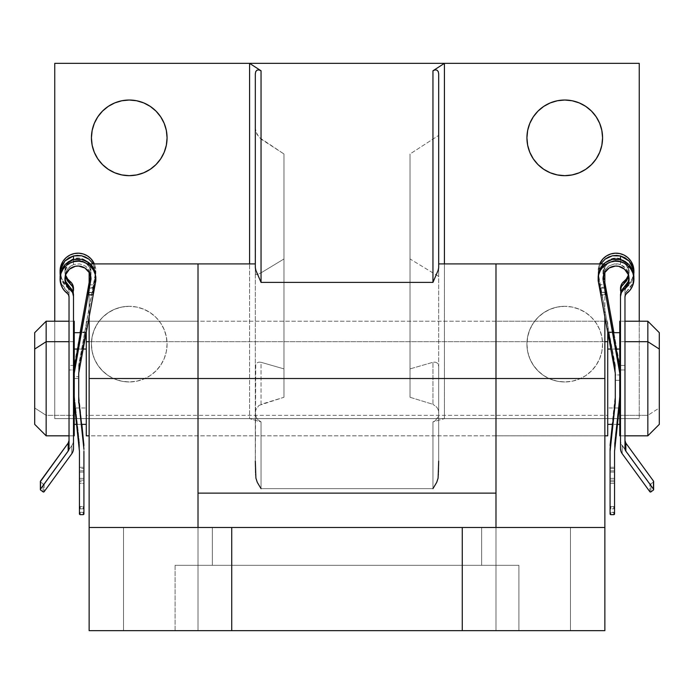 <?xml version="1.0" encoding="UTF-8"?>
<svg xmlns="http://www.w3.org/2000/svg" width="694" height="694" viewBox="0 0 694 694"><rect width="100%" height="100%" fill="white"/><g stroke="black" fill="none" stroke-linecap="round" stroke-linejoin="round"><path stroke-width="0.52" stroke-dasharray="3.47 2.6" d="M604.864 272.352L604.864 263.911L604.864 272.638L604.864 263.911L603.676 263.911L604.864 263.911L604.864 527.501L89.136 527.501L198.016 527.501L123.523 527.501L123.523 630.646L198.016 630.646L123.523 630.646L123.523 527.501L198.016 527.501L198.016 630.646L123.523 630.646L123.523 527.501L198.016 527.501L198.016 630.646L195.179 630.646L198.016 630.646L198.016 527.501L89.136 527.501L198.016 527.501L123.523 527.501L198.016 527.501L123.523 527.501L198.016 527.501L198.016 263.911L198.016 435.823L89.136 435.823L89.136 321.218L198.016 321.218L198.016 435.823L198.016 367.334L198.016 378.516L89.136 378.516L89.136 272.638M604.864 272.638L604.864 527.501L495.984 527.501L604.864 527.501L495.984 527.501L495.984 630.646L570.477 630.646L495.984 630.646L495.984 527.501L570.477 527.501L570.477 630.646L495.984 630.646L495.984 527.501L570.477 527.501L570.477 630.646L567.649 630.646L570.477 630.646L570.477 527.501L495.984 527.501L604.864 527.501L604.864 630.646L89.136 630.646L89.136 321.218L89.136 527.501L462.273 527.501L462.273 630.646L231.727 630.646L231.727 527.501L231.727 630.646L89.136 630.646L89.136 527.501L198.016 527.501L198.016 378.516L89.136 378.516L89.136 272.334M255.314 461.154L255.314 412.626L255.878 409.625L258.949 405.426L255.878 409.625L255.314 412.626L255.748 364.454L256.997 362.875L258.853 362.121L261.048 362.294L261.048 404.324L258.949 405.426L283.967 397.28L283.967 258.966L261.048 272.837L258.012 274.269L255.869 274.382L257.17 274.46L261.048 272.837L261.048 139.104L256.997 134.471L255.314 128.555L255.314 73.902L255.47 274.078L255.314 128.555L255.748 131.452L258.853 137.16L283.967 153.981L283.967 397.28L283.967 153.981L261.048 139.104L261.048 272.837L283.967 258.966L283.967 153.981L283.967 368.896L261.048 362.294L283.967 368.896L283.967 397.28L261.048 404.324L261.048 362.294L258.853 362.121L256.997 362.875L255.748 364.454L255.314 473.247L255.314 263.911L255.314 378.516L198.016 378.516L198.016 493.122L198.016 378.516L495.984 378.516L495.984 263.911L495.984 435.823L495.984 321.218L604.864 321.218L604.864 435.823L495.984 435.823L495.984 434.722L495.984 435.823L604.864 435.823L604.864 378.516L495.984 378.516L495.984 263.911L495.984 378.516L604.864 378.516L604.864 321.218L604.864 435.823L604.864 321.218L495.984 321.218L495.984 527.501L570.477 527.501L495.984 527.501L495.984 321.218L495.984 435.823L495.984 321.218L495.984 378.516L198.016 378.516L495.984 378.516L495.984 493.122L495.984 378.516L410.033 378.516L410.033 258.966L438.686 276.412L438.686 378.516L495.984 378.516L198.016 378.516L198.016 321.218L198.016 367.334L198.016 321.218L89.136 321.218L89.136 435.823L89.136 389.698L89.136 435.823L198.016 435.823L198.016 321.218L198.016 378.516L255.314 378.516L255.314 473.247L255.904 478.131L257.274 482.33L261.048 488.654L432.952 488.654L436.726 482.33L438.096 478.131L438.686 473.247L438.686 73.902L438.686 276.412L438.686 263.911L438.686 276.412L410.033 258.966L410.033 153.981L438.686 135.391L410.033 153.981L410.033 397.28L432.952 404.324L432.952 362.294L410.033 368.896L410.033 397.28L410.033 153.981L410.033 368.896L432.952 362.294L432.952 404.324L410.033 397.28L410.033 378.516L438.686 378.516L438.686 461.154M175.088 565.324L518.912 565.324L518.912 630.646L175.088 630.646L175.088 565.324L175.92 565.324L175.088 565.324L175.088 630.646L518.912 630.646L175.088 630.646L518.912 630.646L518.912 565.324L175.088 565.324M212.338 527.501L481.662 527.501L481.662 565.324L212.338 565.324L212.338 527.501L214.923 527.501L212.338 527.501L212.338 565.324L481.662 565.324L481.662 527.501L212.338 527.501M498.821 630.646L569.765 630.646L498.821 630.646M126.351 630.646L197.296 630.646L126.351 630.646M89.136 290.543L89.136 316.889L89.136 290.543M481.662 565.324L212.338 565.324L481.662 565.324M570.477 630.646L570.477 527.501L495.984 527.501L495.984 630.646L570.477 630.646M198.016 630.646L198.016 527.501L123.523 527.501L123.523 630.646L198.016 630.646M604.864 630.646L462.273 630.646L462.273 527.501L604.864 527.501L604.864 630.646M34.7 424.355L34.7 407.977L46.16 415.342L46.16 435.823L46.16 415.342L74.241 415.342L74.241 435.823M619.759 435.823L619.759 415.342L647.84 415.342L647.84 435.823L647.84 415.342L659.3 407.977L659.3 424.355M624.973 341.691L620.505 341.691L624.973 341.691M619.759 373.225L619.759 372.288M615.89 349.056L610.815 349.056L615.89 349.056M619.759 407.977L619.759 332.678L619.759 407.977L607.727 407.977L619.759 407.977L619.759 332.851L619.759 407.977M607.727 349.056L607.727 424.355L607.727 349.056M604.864 341.691L89.136 341.691L604.864 341.691M86.273 435.823L86.273 415.342L607.727 415.342L607.727 435.823M83.185 349.056L78.11 349.056L83.185 349.056M86.273 407.977L86.273 332.678L86.273 407.977L74.241 407.977L86.273 407.977L86.273 332.851L86.273 407.977M74.241 349.056L74.241 424.355L74.241 349.056M73.495 341.691L69.027 341.691L73.495 341.691M74.241 372.288L74.241 373.207M34.7 332.851L34.7 424.181M74.241 321.218L74.241 415.342L46.16 415.342L46.16 321.218L46.16 415.342L34.7 407.977L34.7 332.678M74.241 435.476L74.241 321.556M607.727 435.476L607.727 321.218L607.727 415.342L86.273 415.342L86.273 321.218L86.273 435.598M619.759 321.435L619.759 435.598M659.3 424.086L659.3 407.977L647.84 415.342L647.84 321.218L647.84 415.342L619.759 415.342L619.759 321.218M69.027 435.823L69.027 365.408L73.495 365.408L73.495 435.823L69.027 435.823L69.027 294.846L69.027 296.911L68.55 292.842L67.24 291.254L67.24 293.336L67.24 291.254L63.692 287.715L61.272 283.326L68.55 292.842L69.027 294.846L69.027 435.867L73.495 435.823L73.495 290.491L73.495 365.408L69.027 365.408L69.027 435.823L73.495 435.867L73.495 369.945L73.495 435.823M65.262 276.099L65.08 271.189L67.882 264.943L73.495 260.987L79.654 260.354L85.44 262.61L89.526 267.285L91.001 274.503L89.144 284.87L94.02 284.87L95.841 272.673L78.708 365.191L78.708 367.456L85.605 331.992L78.708 367.456L78.708 376.729L74.241 376.729L74.241 367.456L80.946 331.992L85.605 331.992L80.938 331.958M60.083 271.033A17.879 17.862 180 0 0 67.24 285.321L68.55 286.9L69.027 288.895L69.027 448.463L69.027 288.895A4.468 4.468 180 0 0 67.24 285.321L67.24 287.403L68.55 288.973L69.027 290.959L68.55 288.973L61.272 279.535L60.152 274.685L61.272 279.535L63.692 283.889L67.24 287.403L67.24 285.321L63.987 282.163L61.627 278.294L60.083 271.163M95.382 272.725L95.841 276.741L94.02 268.916M60.083 276.906L61.272 283.326L60.083 277.045M92.684 295.132L92.762 294.56L87.956 294.56L92.762 294.56L92.684 295.132L95.841 278.372L95.841 280.688L95.841 276.741L92.684 295.132L93.872 287.325L92.649 292.521L95.841 274.98L95.382 269.281L93.178 263.911L95.841 273.332L95.841 271.033A17.879 17.862 180 0 0 94.358 263.911L95.269 266.539L95.841 274.98L95.841 271.033L78.708 365.191L78.708 397.194L78.708 365.191L78.708 394.973L81.875 424.355L78.708 397.194L78.708 376.729L74.241 376.729L74.241 397.194L79.454 445.583L79.454 451.369L79.454 443.353L74.241 397.194L74.241 365.191L80.096 332.678L74.241 367.456L80.825 332.365L85.605 331.992L78.708 370.969L78.708 402.988L78.708 370.969L85.605 331.992M65.01 278.389L65.08 274.911L66.06 271.571L67.882 268.604L70.424 266.236L73.495 264.614L73.495 259.53L73.495 264.614L73.495 259.53L73.495 264.561L79.654 263.885L85.44 266.114L87.765 268.188L90.628 273.662L91.001 276.741L91.001 280.211L91.001 277.895L89.136 288.183L94.054 287.993L89.17 287.993L91.001 276.741L91.001 279.049L89.526 270.755L85.44 266.114L79.654 263.885L73.495 264.561L67.882 268.604L65.08 274.911L64.967 277.982M65.262 276.108L65.08 271.189L66.06 267.884L67.882 264.943L70.424 262.592L73.495 261.039L73.495 259.53L73.495 261.039L79.654 260.354L82.681 261.135L85.44 262.61L89.526 267.285L90.628 270.226L91.001 274.503L91.001 272.195L89.136 282.527L91.001 271.033A13.039 13.03 180 0 0 77.962 258.003A13.039 13.03 180 0 0 65.557 275.041L64.993 269.732L65.73 266.531L69.461 261.161L75.325 258.272L78.613 258.021L84.85 259.972L87.409 262.054L90.584 267.763L91.001 274.503L89.136 284.887L94.02 284.87L92.649 292.521L87.808 292.582M73.495 288.426L73.495 448.463L73.495 440.447L73.052 443.214L71.786 445.704A8.935 8.935 180 0 0 73.495 440.447L73.495 288.426M73.495 294.377L73.495 369.945L69.027 369.945L73.495 369.945L73.495 294.377M81.632 424.355L78.708 397.194L81.632 424.355M83.922 480.101L83.922 513.898L83.922 483.414L79.454 483.414L79.454 449.157L74.241 402.988L74.241 370.969L74.241 378.525L78.708 378.525L74.241 378.525L74.241 400.776L79.454 449.157L79.454 472.085L83.922 472.085L83.922 470.836L79.454 470.836L83.922 470.836L83.922 449.157L83.922 468.511L79.454 468.511L79.454 505.883A0.746 0.746 180 0 0 80.2 506.629L80.2 508.849L83.176 508.849L83.176 506.629A0.746 0.746 180 0 0 83.922 505.883L83.922 480.101L79.454 480.101L79.454 508.103L79.454 443.353L74.241 394.973L74.241 365.191L74.241 394.973L79.454 443.353L79.454 505.883L80.2 506.629L80.2 508.849L79.454 508.103L80.2 508.849L83.176 508.849L83.176 506.629L80.2 506.629L83.176 506.629L83.922 505.883L83.922 508.103L83.176 508.849L83.922 508.103L83.922 478.383L79.454 478.383L79.454 480.101L83.922 480.101M83.922 443.353L83.922 505.883L83.922 443.353M83.176 514.644L83.176 512.424L83.705 512.207L80.2 512.424L80.2 514.644L80.2 512.424L79.671 512.207L83.176 512.424L83.176 514.644M79.454 513.898L79.454 481.645L83.922 481.645L83.922 483.414L79.454 483.414L79.454 513.898M79.454 467.296L79.454 478.383L83.922 478.383L83.922 468.511L79.454 468.511L79.454 467.296L83.922 467.296L79.454 467.296M71.786 453.72L71.786 445.704L68.836 449.755L44.138 483.692L44.138 491.708L44.138 483.692L43.097 483.857A0.746 0.746 180 0 0 44.138 483.692L71.786 445.704L71.786 453.72M40.373 481.506A0.746 0.746 180 0 0 40.686 482.104L43.097 483.857L43.097 491.873L43.097 483.857L40.686 482.104L40.686 490.12L40.399 481.332M83.922 472.085L83.922 481.645L79.454 481.645L79.454 472.085L83.922 472.085M92.649 292.521L87.886 292.209M92.762 294.56L93.855 287.264L88.988 287.264M93.872 287.325L92.736 292.209M73.495 260.987L73.495 255.947L73.495 260.987M633.917 271.181L632.373 278.311L630.013 282.18L626.76 285.338L626.76 287.42L630.308 283.907L632.728 279.552L633.848 274.703L632.728 279.552L625.45 288.99L624.973 290.977L624.973 365.426L620.505 365.426L624.973 365.426L624.973 435.841L620.505 435.841L620.505 290.508L620.505 435.841L620.505 369.963L624.973 369.963L624.973 294.863L625.45 292.859L632.728 283.343L630.308 287.732L626.76 291.272L626.76 293.354L626.76 291.272L625.45 292.859L624.973 294.863L624.973 435.884L624.973 369.963L620.505 369.963L620.505 435.884L624.973 435.841L624.973 288.912L624.973 448.48L624.973 288.912L624.973 290.977L625.45 288.99L626.76 287.42L626.76 285.338A4.468 4.468 180 0 0 624.973 288.912L625.45 286.917L626.76 285.338A17.879 17.862 180 0 0 633.917 271.05M612.559 355.979L615.292 370.969L615.292 380.303L619.759 380.303L619.759 370.969L619.759 400.776L614.546 449.165L614.546 513.916L614.546 483.388L610.078 483.388L610.078 449.165L610.078 508.121L610.078 443.371L610.078 505.9A0.746 0.746 180 0 0 610.824 506.646L610.824 508.867L610.078 508.121L610.078 505.9L610.824 506.646L610.824 508.867L613.8 508.867L613.8 506.646L610.824 506.646L613.8 506.646A0.746 0.746 180 0 0 614.546 505.9L614.546 508.121L613.8 508.867L613.8 506.646L614.546 505.9L614.546 508.121L614.546 467.27L614.546 468.545L610.078 468.545L610.078 467.27L614.546 467.27L610.078 467.27L610.078 449.165L610.078 472.076L614.546 472.076L614.546 483.388L610.078 483.388L610.078 481.688L614.546 481.688L610.078 481.688L610.078 472.076L614.546 472.076L614.546 470.87L610.078 470.87L614.546 470.87L614.546 449.165L619.759 403.006L619.759 380.303L615.292 380.303L615.292 370.969L612.559 355.979M608.898 335.297L610.338 343.608L608.898 335.297M629.033 277.999L628.92 274.928L626.118 268.621L620.505 264.631L620.505 259.547L620.505 261.057L614.346 260.371L608.56 262.627L604.474 267.303L602.999 273.358L603.416 267.78L606.591 262.072L609.15 259.99L615.387 258.038L621.789 259.356L626.751 263.625L629.007 269.749L628.443 275.058A13.039 13.03 180 0 0 616.038 258.021A13.039 13.03 180 0 0 602.999 271.05L602.999 274.52L604.864 284.904L599.946 284.714L600.588 288.21L598.159 274.998L599.98 265.446L598.618 269.298L598.159 273.358L598.731 266.557L599.642 263.911A17.879 17.862 180 0 0 598.159 271.05L598.159 274.998L615.292 365.209L615.292 394.99L612.125 424.355L615.292 397.202L615.292 374.951L619.759 374.951L615.292 374.951L615.292 367.456L615.292 397.202L615.292 365.209L615.292 367.456L608.395 331.992L613.054 331.992L619.759 367.456L619.759 397.202L614.546 443.371L614.546 451.386L614.546 445.591L619.759 397.202L619.759 365.209L613.895 332.678L619.759 367.456L613.175 332.365L608.395 331.992L615.292 367.456L598.159 272.69L599.946 284.714L604.83 284.714L602.999 273.358L604.474 267.303L608.56 262.627L614.346 260.371L620.505 261.005L626.118 264.961L628.92 271.207L628.738 276.117L628.92 271.207L627.94 267.901L626.118 264.961L623.576 262.61L620.505 261.005L620.505 255.965L620.505 264.579L614.346 263.902L608.56 266.132L604.474 270.773L602.999 279.066L602.999 276.759L604.856 288.183L599.98 288.183L598.159 278.389L599.98 268.934M599.98 265.446L600.831 263.911L599.98 265.446M633.917 277.062L632.728 283.343L633.917 276.923M628.99 278.407L628.92 274.928L627.94 271.588L626.118 268.621L623.576 266.253L620.505 264.579L617.469 263.876L614.346 263.902L608.56 266.132L604.474 270.773L603.372 273.679L602.999 277.912L604.864 288.201L599.98 288.183L598.159 278.389L598.159 280.706L598.159 276.759M620.505 369.963L620.505 294.395L620.505 369.963M620.505 448.48L620.505 440.464A8.935 8.935 180 0 0 622.214 445.721L622.214 453.737L622.214 445.721L625.164 449.773L620.948 443.232L620.505 440.464L620.505 448.48M601.325 292.452L606.157 292.365L601.316 292.365L600.588 288.21L601.316 292.426L600.128 287.342L601.351 295.323L599.98 288.183L601.351 295.323L601.264 294.733L606.07 294.733L601.264 294.733L601.351 295.323L606.192 295.245M615.292 373.225L615.292 370.969L615.292 373.225M602.999 272.213L604.864 282.545L602.999 272.213M602.999 280.229L602.999 277.912L602.999 280.229M605.003 287.342L605.272 288.183M615.292 403.006L615.292 380.303L615.292 403.006M615.292 397.202L612.368 424.355L615.292 397.202M610.078 513.916L610.078 483.388L610.078 511.695L610.824 512.441L610.824 514.662L610.824 512.441L610.078 511.695L610.078 513.916M613.8 514.662L613.8 512.441L610.824 512.441L614.329 512.224L613.8 512.441L613.8 514.662M614.546 443.371L614.546 505.9L614.546 443.371L619.759 394.99L614.546 443.371M619.759 365.209L619.759 394.99L619.759 365.209M649.862 491.725L649.862 483.709L625.164 449.773L649.862 483.709A0.746 0.746 180 0 0 650.903 483.874L650.903 491.89L650.903 483.874L653.314 482.122L650.642 483.996L649.862 483.709L649.862 491.725M653.601 481.35L653.314 490.138L653.314 482.122A0.746 0.746 180 0 0 653.627 481.523M614.546 478.366L610.078 478.366L610.078 480.153L614.546 480.153L614.546 468.545L610.078 468.545L610.078 478.366L614.546 478.366M610.078 480.153L610.078 508.121L610.824 508.867L613.8 508.867L614.546 508.121L614.546 480.153L610.078 480.153M613.062 331.958L608.395 331.992M606.079 292.061L601.316 292.365M601.238 292.061L600.128 287.342L601.264 294.733M605.012 287.264L600.128 287.342M620.505 259.547L620.505 264.631L620.505 259.547M129.249 306.314A37.823 37.823 0 0 0 91.426 344.137A37.823 37.823 0 0 0 129.249 381.952A37.823 37.823 0 0 1 91.426 344.137A37.823 37.823 0 0 1 129.249 306.314L121.875 307.043L114.779 309.194L108.238 312.69L102.504 317.392L97.802 323.126L94.306 329.659L92.155 336.755L91.426 344.137L92.155 351.511L94.306 358.607L97.802 365.148L102.504 370.874L108.238 375.584L114.779 379.08L121.875 381.232L129.249 381.952L136.631 381.232L143.719 379.08L150.26 375.584L155.994 370.874L160.696 365.148L164.192 358.607L166.343 351.511L167.072 344.137L166.343 336.755L164.192 329.659L160.696 323.126L155.994 317.392L150.26 312.69L143.719 309.194L136.631 307.043L129.249 306.314L121.875 307.043L114.779 309.194L108.238 312.69L102.504 317.392L97.802 323.126L94.306 329.659L92.155 336.755L91.426 344.137L92.155 351.511L94.306 358.607L97.802 365.148L102.504 370.874L108.238 375.584L114.779 379.08L121.875 381.232L129.249 381.952L136.631 381.232L143.719 379.08L150.26 375.584L155.994 370.874L160.696 365.148L164.192 358.607L166.343 351.511L167.072 344.137L166.343 336.755L164.192 329.659L160.696 323.126L155.994 317.392L150.26 312.69L143.719 309.194L136.631 307.043L129.249 306.314A37.823 37.823 0 0 1 167.072 344.137A37.823 37.823 0 0 1 129.249 381.952A37.823 37.823 0 0 0 167.072 344.137A37.823 37.823 0 0 0 129.249 306.314M129.249 100.023A37.823 37.823 0 0 0 91.426 137.846A37.823 37.823 0 0 0 129.249 175.669L129.275 175.669A37.823 37.823 0 0 0 167.072 137.846A37.823 37.823 0 0 0 129.249 100.023M564.751 306.314A37.823 37.823 0 0 0 526.928 344.137A37.823 37.823 0 0 0 564.751 381.952A37.823 37.823 0 0 1 526.928 344.137A37.823 37.823 0 0 1 564.751 306.314L557.369 307.043L550.281 309.194L543.74 312.69L538.006 317.392L533.304 323.126L529.808 329.659L527.657 336.755L526.928 344.137L527.657 351.511L529.808 358.607L533.304 365.148L538.006 370.874L543.74 375.584L550.281 379.08L557.369 381.232L564.751 381.952L572.125 381.232L579.221 379.08L585.762 375.584L591.496 370.874L596.198 365.148L599.694 358.607L601.845 351.511L602.574 344.137L601.845 336.755L599.694 329.659L596.198 323.126L591.496 317.392L585.762 312.69L579.221 309.194L572.125 307.043L564.751 306.314L557.369 307.043L550.281 309.194L543.74 312.69L538.006 317.392L533.304 323.126L529.808 329.659L527.657 336.755L526.928 344.137L527.657 351.511L529.808 358.607L533.304 365.148L538.006 370.874L543.74 375.584L550.281 379.08L557.369 381.232L564.751 381.952L572.125 381.232L579.221 379.08L585.762 375.584L591.496 370.874L596.198 365.148L599.694 358.607L601.845 351.511L602.574 344.137L601.845 336.755L599.694 329.659L596.198 323.126L591.496 317.392L585.762 312.69L579.221 309.194L572.125 307.043L564.751 306.314A37.823 37.823 0 0 1 602.574 344.137A37.823 37.823 0 0 1 564.751 381.952A37.823 37.823 0 0 0 602.574 344.137A37.823 37.823 0 0 0 564.751 306.314M564.725 175.669L564.751 175.669A37.823 37.823 0 0 0 602.574 137.846A37.823 37.823 0 0 0 564.751 100.023A37.823 37.823 0 0 0 526.928 137.846A37.823 37.823 0 0 0 564.751 175.669L564.777 175.669M438.686 414.318L438.686 366.614L438.686 412.626L438.131 409.634L436.83 407.239L432.952 404.324L436.83 407.239L438.131 409.634L438.686 412.626L438.686 366.614L438.252 364.454L437.003 362.875L435.147 362.121L432.952 362.294L435.147 362.121L437.003 362.875L438.252 364.454L438.686 366.614L438.686 473.247L438.686 414.318M639.243 321.218L639.243 418.629L444.412 418.629L444.412 263.911L444.412 418.629L639.243 418.629L54.757 418.629L54.757 63.354L639.243 63.354L639.243 321.218M54.757 321.218L54.757 418.629L444.412 418.629L432.952 421.926L432.952 488.654L261.048 488.654L261.048 421.926L249.588 418.629L54.757 418.629L54.757 321.218M261.048 488.654L261.048 421.926L256.997 419.011L255.314 414.318L256.997 419.011L261.048 421.926L249.588 418.629L249.588 263.911L249.588 418.629L444.412 418.629L432.952 421.926L435.147 420.842L438.252 416.721L435.147 420.842L432.952 421.926L432.952 488.654M54.757 63.354L639.243 63.354L639.243 418.629L54.757 418.629L54.757 63.354M572.099 174.94L579.221 172.789L585.762 169.293L591.496 164.591L596.198 158.857L599.694 152.316L601.845 145.22L602.574 137.846M602.487 135.373L601.845 130.463L599.694 123.376L596.198 116.835L591.496 111.101L585.762 106.399L579.221 102.903L572.125 100.751M557.369 100.751L550.281 102.903L543.74 106.399L538.006 111.101L533.304 116.835L529.808 123.376L527.657 130.463M526.928 137.846L527.657 145.22L529.808 152.316L533.304 158.857L538.006 164.591L543.74 169.293L550.281 172.789L557.403 174.94M136.597 174.94L143.719 172.789L150.26 169.293L155.994 164.591L160.696 158.857L164.192 152.316L166.343 145.22M167.072 137.846L166.343 130.463L164.192 123.376L160.696 116.835L155.994 111.101L150.26 106.399L143.719 102.903L136.631 100.751M121.875 100.751L114.779 102.903L108.238 106.399L102.504 111.101L97.802 116.835L94.306 123.376L92.155 130.463L91.426 137.846L92.155 145.22L94.306 152.316L97.802 158.857L102.504 164.591L108.238 169.293L114.779 172.789L121.901 174.94M198.016 378.516L198.016 493.122L198.016 378.516M495.984 378.516L495.984 493.122L495.984 378.516M90.341 263.911L89.136 263.911M624.973 435.823L620.505 435.823M617.46 424.355L612.75 424.355M604.864 435.823L89.136 435.823M81.25 424.355L76.54 424.355M73.495 321.218L69.027 321.218M86.212 332.678L80.868 332.678M607.727 321.218L605.662 321.218M604.864 321.218L89.136 321.218M88.338 321.218L86.273 321.218M613.132 332.678L607.779 332.678M624.973 321.218L620.505 321.218M64.924 276.906L64.924 279.049M64.924 273.176L64.924 271.033M92.675 295.158L87.834 295.158M92.64 292.608L87.8 292.608M69.027 435.867L73.495 435.867M624.973 435.884L620.505 435.884M629.076 273.193L629.076 271.05M629.076 276.923L629.076 279.066M495.984 321.218L198.016 321.218M495.984 435.823L198.016 435.823"/><path stroke-width="1.04" d="M495.984 263.911L603.676 263.911L495.984 263.911L495.984 527.501L495.984 378.516L604.864 378.516L604.864 316.906L604.864 378.516L495.984 378.516L495.984 263.911L495.984 378.516L198.016 378.516L198.016 527.501L198.016 263.911L198.016 378.516L495.984 378.516L495.984 263.911L438.686 263.911M604.864 630.646L604.864 378.516L604.864 527.501L462.273 527.501L604.864 527.501L604.864 630.646L231.727 630.646L604.864 630.646M604.864 290.56L604.864 272.352L604.864 290.56M89.136 630.646L231.727 630.646L231.727 527.501L462.273 527.501L462.273 630.646L462.273 527.501L89.136 527.501L231.727 527.501L231.727 630.646L89.136 630.646L89.136 378.516L89.136 630.646M89.136 272.334L89.136 290.543L89.136 272.334M89.136 316.889L89.136 378.516L198.016 378.516L89.136 378.516L89.136 316.889M34.7 424.181L34.7 349.056L46.16 341.691L46.16 321.218L46.16 341.691L69.027 341.691L46.16 341.691L34.7 349.056L34.7 424.355L46.16 435.823L46.16 341.691L46.16 435.823L69.027 435.823M647.84 341.691L647.84 435.823L647.84 341.691L624.973 341.691L647.84 341.691L647.84 321.218L647.84 341.691L659.3 349.056L647.84 341.691M624.973 435.823L647.84 435.823L659.3 424.355L659.3 349.056L659.3 424.086M619.759 372.288L619.759 341.691L620.505 341.691L619.759 341.691L619.759 373.225L602.999 279.066A13.039 13.03 -0 0 1 616.038 266.036A13.039 13.03 -0 0 1 623.993 289.381L623.993 287.29L628.139 281.781L629.033 277.999M619.759 435.598L619.759 403.006L619.759 435.823L620.505 435.823M619.759 349.056L615.89 349.056L619.759 349.056M610.815 349.056L607.727 349.056L610.815 349.056M604.864 435.823L607.727 435.823L607.727 341.691L604.864 341.691L607.727 341.691L607.727 332.383L607.727 435.476M86.273 435.598L86.273 341.691L89.136 341.691L86.273 341.691L86.273 435.823L89.136 435.823M86.273 349.056L83.185 349.056L86.273 349.056M78.11 349.056L74.241 349.056L78.11 349.056M64.967 277.982L65.861 281.764L70.007 287.273L70.007 289.363A13.039 13.03 0 0 1 77.962 266.019A13.039 13.03 0 0 1 91.001 279.049L74.241 373.207L74.241 341.691L73.495 341.691L74.241 341.691L74.241 321.218L73.495 321.218M73.495 435.823L74.241 435.823L74.241 402.988L74.241 435.476M69.027 321.218L46.16 321.218L34.7 332.678L34.7 349.056L34.7 332.851M74.241 321.556L74.241 372.288M86.273 341.691L86.273 332.365L86.273 341.691M620.505 321.218L619.759 321.218L619.759 341.691L619.759 321.435M659.3 332.947L659.3 349.056L659.3 332.678L647.84 321.218L624.973 321.218M80.756 332.678L80.938 331.958L80.756 332.678M40.373 489.522A0.746 0.746 0 0 0 40.686 490.12L43.358 491.994L44.138 491.708L71.786 453.72L73.052 451.23L73.495 448.463L73.495 294.377L72.575 290.413L70.007 287.273L70.007 289.363A8.935 8.935 0 0 1 73.495 296.442L73.495 448.463A8.935 8.935 0 0 1 71.786 453.72L44.138 491.708A0.746 0.746 0 0 1 43.097 491.873L40.486 489.912L40.521 489.088L68.168 451.091L69.027 448.463L69.027 296.911L68.55 294.915L67.24 293.336A4.468 4.468 0 0 1 69.027 296.911L69.027 448.463A4.468 4.468 0 0 1 68.168 451.091L68.168 443.076A4.468 4.468 180 0 0 69.027 440.447L68.168 443.076L68.168 451.091L40.521 489.088L40.521 481.063A0.746 0.746 180 0 0 40.373 481.506L40.373 489.522A0.746 0.746 0 0 1 40.521 489.088L40.521 481.063L68.168 443.076L40.391 481.619M94.046 268.977L88.91 262.688L81.571 259.33L73.495 259.53L64.967 264.588L60.421 273.419L60.083 279.049A17.879 17.862 0 0 1 77.962 261.178A17.879 17.862 0 0 1 95.841 279.049L95.841 276.741L95.841 280.688L95.269 274.555L93.577 270.348L90.888 266.704L87.366 263.85L83.237 261.976L78.769 261.196L74.249 261.569L69.964 263.069L66.199 265.594L63.197 268.977L61.133 273.02L60.161 277.444L60.326 281.972L61.627 286.31L63.987 290.179L67.24 293.336A17.879 17.862 0 0 1 60.083 279.049M60.083 271.163L61.133 265.004L63.197 260.961L66.199 257.578L69.964 255.054L74.249 253.553L78.769 253.18L83.237 253.961L87.366 255.834L90.888 258.688L94.358 263.911A17.879 17.862 180 0 0 60.083 271.033L60.083 273.176L60.421 269.714L64.967 260.961L73.495 255.947L81.571 255.756L88.91 259.14L93.178 263.911L88.91 259.14L85.431 257.023L81.571 255.756L77.52 255.392L73.495 255.956L73.495 259.53L77.52 258.966L81.571 259.33L85.431 260.588L88.91 262.688L91.825 265.507L94.02 268.916L95.382 272.725M60.083 277.045L60.421 273.419L62.07 268.682L64.967 264.588L68.871 261.456L73.495 259.53L73.495 255.947L68.871 257.856L64.967 260.961L62.07 265.021L60.421 269.714L60.178 275.024L60.083 273.176M65.262 276.108L67.57 281.001L72.575 286.57L73.495 290.491L73.26 286.405L71.473 282.77L70.007 281.348L70.007 283.447L72.575 286.57L73.495 290.491L73.495 288.426A8.935 8.935 180 0 0 70.007 281.348L67.674 279.031L65.557 275.041A13.039 13.03 180 0 0 70.007 281.348L70.007 283.447L65.861 277.99L65.262 276.099M74.241 373.207L74.241 402.988L74.241 370.969L91.001 279.049L89.361 272.725L84.85 267.988L78.613 266.036L75.325 266.288L69.461 269.177L65.73 274.546L65.08 281.044L67.674 287.047L72.575 292.504L73.495 296.442L72.575 290.413L67.57 284.8L65.861 281.764L65.01 278.389M78.708 373.207L95.841 280.688L78.708 373.207L78.708 402.988L78.708 373.207M74.241 370.969L80.946 331.992L74.241 370.969M80.096 332.678L89.136 282.527L80.096 332.678M89.144 284.87L87.808 292.521L89.144 284.87M87.808 292.582L88.997 287.325L87.843 295.132L89.17 287.993L87.843 295.132M81.875 424.355L83.922 445.583L81.875 424.355M83.922 449.157L78.708 400.776L83.922 449.157M83.922 513.898L83.922 451.369L83.922 513.898A0.746 0.746 0 0 1 83.176 514.644L80.2 514.644L83.176 514.644L83.922 513.898M80.2 514.644A0.746 0.746 0 0 1 79.454 513.898L79.454 451.369L79.454 513.898L80.2 514.644M74.241 402.988L79.454 451.369L74.241 402.988M87.886 292.209L88.997 287.325L87.921 294.56M613.539 335.297L614.945 343.608L613.539 335.297M617.096 355.979L619.759 370.969L617.096 355.979M624.973 448.48L624.973 296.928A4.468 4.468 0 0 1 626.76 293.354L630.013 290.196L632.373 286.327L633.674 281.99L633.839 277.461L632.867 273.037L630.803 268.994L627.801 265.611L624.036 263.087L619.751 261.586L615.231 261.213L610.763 261.994L606.634 263.867L603.112 266.722L600.423 270.365L598.731 274.572L598.159 279.066A17.879 17.862 -0 0 1 616.038 261.196A17.879 17.862 -0 0 1 626.76 293.354L625.45 294.933L624.973 296.928L624.973 448.48A4.468 4.468 0 0 0 625.832 451.109L625.832 443.093L625.832 451.109L624.973 448.48M633.917 279.066L633.579 273.436L629.033 264.605L620.505 259.547L620.505 255.965L629.033 260.979L633.579 269.732L633.822 275.041L633.579 269.732L631.93 265.039L629.033 260.979L625.129 257.873L620.505 255.965L616.48 255.409L612.429 255.774L620.505 255.973L620.505 259.547L612.429 259.348L605.09 262.705L599.954 268.994M605.09 259.157L612.429 255.774L608.569 257.04L605.09 259.157L600.831 263.911L605.09 259.157M633.917 273.193L633.917 271.05A17.879 17.862 180 0 0 599.642 263.911L603.112 258.706L606.634 255.852L610.763 253.978L615.231 253.197L619.751 253.57L624.036 255.071L627.801 257.595L630.803 260.979L632.867 265.021L633.917 271.181M598.159 276.759L598.159 280.706L615.292 373.225L615.292 403.006L610.078 449.165L615.292 400.776L610.078 449.165L610.078 513.916L610.824 514.662A0.746 0.746 0 0 1 610.078 513.916L610.078 451.386L615.292 403.006L615.292 373.225L598.159 280.706L598.159 276.759L598.618 272.742L599.98 268.934L602.175 265.524L605.09 262.705L608.569 260.606L612.429 259.348L616.48 258.983L620.505 259.547L625.129 261.473L629.033 264.605L631.93 268.699L633.579 273.436L633.917 277.062M628.139 278.008L623.993 283.464L623.993 281.365A13.039 13.03 180 0 0 628.443 275.058L626.326 279.049L623.993 281.365A8.935 8.935 180 0 0 620.505 288.444L620.505 290.508L621.425 286.587L623.993 283.464L623.993 281.365L622.527 282.788L620.74 286.422L620.505 290.508L621.425 286.587L626.43 281.018L628.738 276.117L628.139 278.008M619.759 373.225L619.759 403.006L614.546 451.386L614.546 513.916A0.746 0.746 -0 0 1 613.8 514.662L610.824 514.662L613.8 514.662L614.546 513.916L614.546 451.386L619.759 403.006L619.759 370.969L602.999 279.066L604.639 272.742L609.15 268.005L615.387 266.054L618.675 266.305L624.539 269.194L628.27 274.564L628.92 281.061L626.326 287.064L623.993 289.381L623.993 287.29L621.425 290.43L620.505 296.459A8.935 8.935 0 0 1 623.993 289.381L621.425 292.521L620.505 296.459L620.505 448.48L620.948 451.247L622.214 453.737A8.935 8.935 0 0 1 620.505 448.48L620.505 294.395L621.425 290.43L626.43 284.818L628.139 281.781L628.99 278.407M604.864 282.545L613.895 332.678L604.864 282.545M613.244 332.678L613.062 331.958L613.244 332.678M604.856 288.183L606.192 295.323L604.856 288.183M606.192 295.245L605.029 287.273M605.272 288.183L606.166 292.452M606.157 292.365L604.83 284.714L606.157 292.365M610.078 445.591L612.368 424.355L610.078 445.591M624.973 440.464A4.468 4.468 180 0 0 625.832 443.093L653.479 481.081L653.479 489.105A0.746 0.746 -0 0 1 653.314 490.138L653.479 489.105L625.832 451.109L653.479 489.105L653.479 481.081L625.832 443.093L624.973 440.464M622.214 453.737L649.862 491.725L650.903 491.89A0.746 0.746 -0 0 1 649.862 491.725L622.214 453.737M650.903 491.89L653.314 490.138L650.903 491.89M653.627 489.539L653.627 481.523A0.746 0.746 180 0 0 653.479 481.081L653.609 481.636M606.114 294.733L604.864 287.264M605.003 287.342L606.079 292.061M121.875 174.94L129.249 175.669A37.823 37.823 0 0 1 91.426 137.846A37.823 37.823 0 0 1 129.249 100.023L121.875 100.751L114.779 102.903L108.238 106.399L102.504 111.101L97.802 116.835L94.306 123.376L92.155 130.463L91.426 137.846L92.155 145.22L94.306 152.316L97.802 158.857L102.504 164.591L108.238 169.293L114.779 172.789L121.875 174.94L129.249 175.669L136.631 174.94L143.719 172.789L150.26 169.293L155.994 164.591L160.696 158.857L164.192 152.316L166.343 145.22L167.072 137.846L166.343 130.463L164.192 123.376L160.696 116.835L155.994 111.101L150.26 106.399L143.719 102.903L136.631 100.751L129.249 100.023L121.875 100.751M557.369 174.94L564.751 175.669A37.823 37.823 0 0 1 526.928 137.846A37.823 37.823 0 0 1 564.751 100.023L557.369 100.751L550.281 102.903L543.74 106.399L538.006 111.101L533.304 116.835L529.808 123.376L527.657 130.463L526.928 137.846L527.657 145.22L529.808 152.316L533.304 158.857L538.006 164.591L543.74 169.293L550.281 172.789L557.369 174.94L564.751 175.669L572.125 174.94L579.221 172.789L585.762 169.293L591.496 164.591L596.198 158.857L599.694 152.316L601.845 145.22L602.574 137.846L601.845 130.463L599.694 123.376L596.198 116.835L591.496 111.101L585.762 106.399L579.221 102.903L572.125 100.751L564.751 100.023L557.369 100.751M438.686 73.902L438.686 267.711L438.096 270.417L432.952 282.389L261.048 282.389L261.048 70.788L249.588 63.354L54.757 63.354L54.757 321.218L54.757 63.354L249.588 63.354L249.588 263.911L249.588 63.354L639.243 63.354L639.243 321.218L639.243 63.354L249.588 63.354L261.048 70.788L258.853 69.886L256.997 70.163L255.748 71.569L255.314 73.902L255.314 267.711L255.904 270.417L255.314 267.711L255.314 73.902L255.748 71.569L256.997 70.163L258.853 69.886L261.048 70.788L261.048 282.389L255.904 270.417L261.048 282.389L432.952 282.389L438.096 270.417L438.686 267.711L438.686 73.902L438.252 71.569L437.003 70.163L435.147 69.886L432.952 70.788L432.952 282.389L432.952 70.788L444.412 63.354L432.952 70.788L435.147 69.886L437.003 70.163L438.252 71.569L438.686 73.902M438.686 461.154L438.096 478.131L436.726 482.33L432.952 488.654M255.314 461.154L255.904 478.131L257.274 482.33L261.048 488.654M444.412 263.911L444.412 63.354L444.412 263.911M572.125 100.751L564.751 100.023A37.823 37.823 0 0 1 602.574 137.846A37.823 37.823 0 0 1 564.751 175.669L572.125 174.94M602.574 137.846L602.487 135.373M527.657 130.463L526.928 137.846M136.631 100.751L129.249 100.023A37.823 37.823 0 0 1 167.072 137.846A37.823 37.823 0 0 1 129.249 175.669L136.631 174.94M166.343 145.22L167.072 137.846M255.314 263.911L198.016 263.911L198.016 378.516L198.016 263.911L90.341 263.911M619.759 424.355L617.46 424.355M612.75 424.355L607.727 424.355M86.273 424.355L81.25 424.355M76.54 424.355L74.241 424.355M80.868 332.678L74.241 332.678M605.662 321.218L604.864 321.218M89.136 321.218L88.338 321.218M619.759 332.678L613.132 332.678M198.016 493.122L495.984 493.122"/></g></svg>
